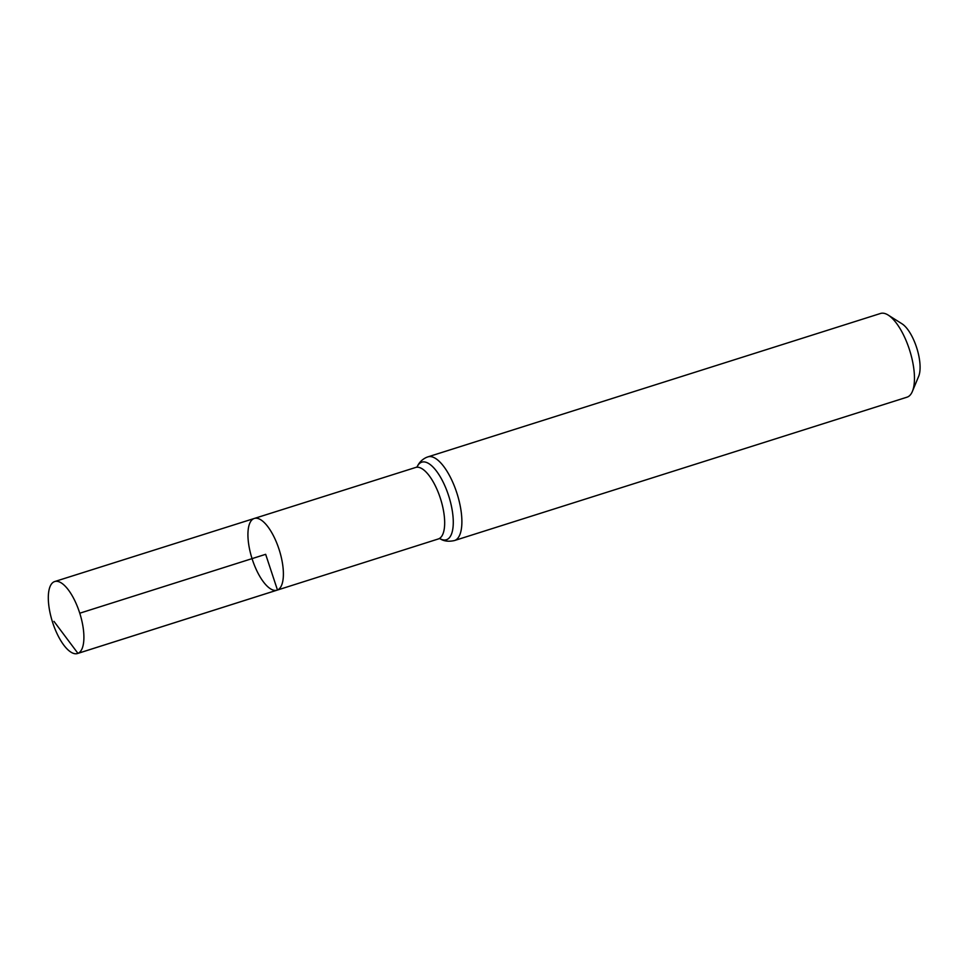 <?xml version="1.0" encoding="UTF-8"?>
<svg xmlns="http://www.w3.org/2000/svg" width="967" height="967" viewBox="0 0 967 967"><rect width="100%" height="100%" fill="white"/><g stroke="black" fill="none" stroke-linecap="round" stroke-linejoin="round"><path stroke-width="1.45" d="M277.469 590.015A37.616 14.275 -107.6 0 0 279.076 549.413A37.616 14.275 -107.6 0 0 254.297 518.457A37.616 14.275 -107.6 0 0 252.049 558.624A37.616 14.275 -107.6 0 0 277.021 590.172A37.616 14.275 -107.6 0 0 277.469 590.015M454.454 540.553L907.034 397.171A43.902 16.657 -107.6 0 0 907.554 396.978A43.902 16.657 -107.6 0 0 912.377 391.43L918.65 376.356A30.219 11.471 -107.6 0 0 916.776 348.035A30.219 11.471 -107.6 0 0 902.006 323.8L888.202 315.085A43.902 16.657 -107.6 0 0 880.514 313.477L427.934 456.859A43.902 16.657 72.4 0 1 456.847 492.977A43.902 16.657 72.4 0 1 454.973 540.372A43.902 16.657 72.4 0 1 454.454 540.553C448.507 541.871 443.599 541.194 439.719 538.522L77.505 653.523A37.749 14.324 72.4 0 1 52.641 622.47A37.749 14.324 72.4 0 1 54.261 581.711A37.749 14.324 72.4 0 1 54.708 581.542A37.749 14.324 72.4 0 1 79.765 613.211A37.749 14.324 72.4 0 1 77.505 653.523M912.377 391.43A43.902 16.657 -107.6 0 0 909.657 350.296A43.902 16.657 -107.6 0 0 888.202 315.085M438.329 538.945A37.495 14.227 72.4 0 0 438.764 538.788A37.495 14.227 72.4 0 0 440.372 498.319A37.495 14.227 72.4 0 0 415.677 467.46L254.297 518.457A37.616 14.275 72.4 0 1 279.27 550.005A37.616 14.275 72.4 0 1 277.021 590.172M79.765 613.211L265.659 554.321L277.469 590.015L77.952 653.366L53.983 621.382M417.285 466.517A40.699 15.448 72.4 0 1 421.322 462.335A40.699 15.448 72.4 0 1 450.682 502.913A40.699 15.448 72.4 0 1 440.19 538.788M427.414 457.04A43.902 16.657 72.4 0 1 427.934 456.859L426.592 457.343C422.168 459.361 418.989 462.577 417.055 467.001L415.677 467.46M254.297 518.457L54.708 581.542"/></g></svg>
